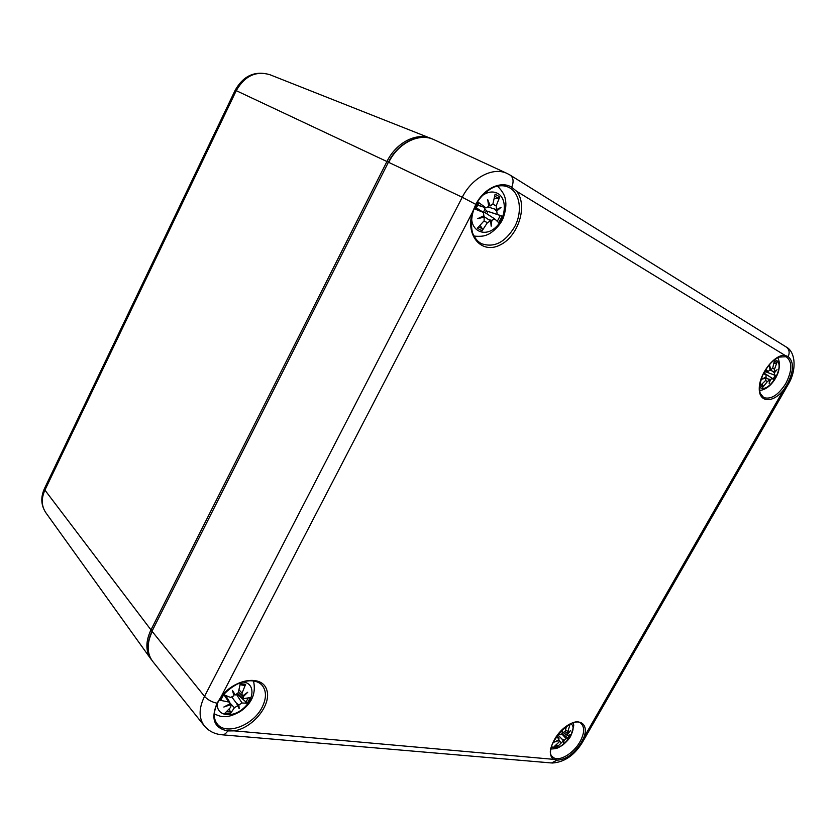 <?xml version="1.0" encoding="UTF-8"?>
<svg xmlns="http://www.w3.org/2000/svg" width="836" height="836" viewBox="0 0 836 836"><rect width="100%" height="100%" fill="white"/><g stroke="black" fill="none" stroke-linecap="round" stroke-linejoin="round"><path stroke-width="1.25" d="M485.34 212.835L486.312 210.881M475.83 204.392L472.34 212.501C465.192 236.086 481.985 254.562 500.168 244.938C518.424 236.222 528.112 205.384 516.606 191.256L511.695 187.274C501.151 180.315 483.804 188.403 475.83 204.392L462.256 197.265L204.527 696.367C207.736 699.857 211.916 702.146 217.088 703.212C210.567 718.929 214.11 728.166 227.716 730.925L234.237 730.863C253.339 727.78 271.982 704.131 266.705 689.731C262.18 674.788 235.386 678.32 221.226 696.503L217.088 703.212M788.212 356.606L784.962 355.342C774.596 354.171 759.255 373.828 759.255 388.312C758.816 403.015 773.237 403.422 783.813 389.576L787.23 384.236C793.855 371.236 794.19 362.03 788.212 356.606C789.926 352.437 789.236 349.218 786.143 346.95L510.336 175.215M581.271 742.577L583.81 737.582C589.286 723.736 579.181 716.86 566.171 726.338C553.087 735.471 545.845 755.086 553.798 759.36L557.1 760.154C565.92 759.725 573.977 753.873 581.271 742.577L582.608 742.013L787.993 384.769L787.23 384.236M242.618 682.019L243.495 682.092C255.21 683.367 254.572 699.544 242.712 708.959C231.102 718.751 215.678 715.459 217.475 703.149M238.897 704.926L239.159 708.656L236.504 703.275L238.897 704.926L242.064 703.003L247.351 703.254L250.351 697.506L243.234 698.75L243.13 696.816L247.738 692.239L242.785 695.855L242.106 695.573L242.043 693.107L245.638 684.297L244.237 685.384L241.531 684.788M239.159 708.656L236.504 703.275L232.105 697.412M229.252 708.938L230.391 711.948L230.182 713.934L234.393 707.758L237.643 705.709M229.419 704.111L231.029 705.49L230.631 707.36L224.779 713.38L230.182 713.934M230.088 704.894L223.818 707.026L229.733 703.933L229.816 702.25L225.636 695.531M220.61 698.06L219.763 700.202L229.816 702.25M245.638 684.297L240.277 683.629L238.291 692.668L235.25 694.988L232.45 690.432L233.975 695.771L230.548 697.433L223.411 694.601M223.557 694.664L221.017 699.784L219.763 700.202M247.351 703.254L237.299 694.256M243.13 696.816L242.482 695.792M235.25 694.988L233.317 693.41M226.483 696.89L226.901 696.043M570.925 723.819C580.006 729.535 558.281 754.835 551.582 746.308M564.175 740.247L563.485 742.985L563.339 740.853L561.802 738.93L564.175 740.247L566.223 738.742L568.626 738.752L571.124 734.395L567.602 735.659L567.686 734.112L570.591 730.559L567.372 733.318L569.943 724.634L568.104 725.314M556.703 744.437L557.121 747.05L563.339 740.853M558.479 739.912L559.347 740.591L558.918 742.211L553.996 746.736L557.121 747.05M558.97 740.382L554.613 742.044L558.876 739.672L559.002 738.167L556.922 735.858M555.741 737.561L559.002 738.167M561.886 730.152L562.398 733.506L560.099 734.802L558.323 734.029M562.011 730.037L563.245 732.9L562.22 732.211M566.453 726.39L565.272 731.103L563.245 732.9M568.626 738.752L562.367 733.58M567.686 734.112L566.526 732.691M561.802 738.93L557.748 734.76M484.629 209.752L483.501 212.02M482.456 195.478C488.057 191.611 493.23 190.974 497.984 193.576C507.327 198.947 506.052 217.684 495.978 227.058C486.103 236.818 472.33 232.335 471.629 218.645M494.891 209.157L492.916 208.53L496.532 209.637L496.176 205.855L499.782 196.899L498.151 198.32L494.233 198.686M496.532 209.637L500.983 207.401L496.709 211.038L494.327 208.979M488.851 219.743L491.861 220.328L494.734 218.938L498.726 222.7L502.164 216.127L497.263 214.424L496.709 211.038M491.861 220.328L491.171 226.19L490.648 220.923L483.239 216.075M480.177 225.323L482.288 228.74L482.079 230.851L487.409 222.648L490.648 220.923M484.075 217.172L482.759 216.315L484.117 217.203L484.138 220.788L477.356 228.218L482.079 230.851M484.065 217.161L477.784 218.614L483.877 215.761L483.375 212.417L476.217 207.756M499.782 196.899L495.111 194.119L492.916 203.942L490.262 205.928L487.681 199.574L488.746 206.398L486.029 207.871L478.171 202.197L474.681 208.916L483.375 212.417M478.171 202.197L478.871 202.991L475.674 209.167L474.681 208.916M486.803 213.776L487.994 211.456L502.164 216.127M489.98 205.813L488.6 205.311M492.916 208.53L488.36 207.025M487.994 211.456L486.552 210.965L483.595 207.098M488.705 219.722L485.329 217.433M482.654 211.947L485.183 212.731L494.578 218.844M774.638 359.584L776.08 360.149C786.279 365.551 768.085 395.188 759.621 387.047M773.31 371.424L769.946 370.17L774.429 371.821L774.512 369.198L776.999 362.385L775.683 363.378L773.927 363.378M774.429 371.821L777.062 369.731L774.397 372.772L772.203 371.006M767.803 378.865L770.51 379.565L772.349 378.353L773.864 380.317L776.623 375.5L774.314 375.03L774.397 372.772M770.51 379.565L769.183 383.494L769.705 380.066L765.431 377.36M761.93 384.205L762.954 385.647L762.808 387.225L767.49 381.477L769.705 380.066M765.222 377.475L766.027 377.976L765.661 380.443L760.164 385.751L762.808 387.225M766.027 377.976L761.7 379.262L766.048 377.015L766.006 374.706L763.634 373.201L766.006 374.706M763.362 373.734L765.786 374.601M776.999 362.385L774.397 360.828L772.694 368.133L770.844 369.721L769.632 365.363L769.946 370.181L768.023 371.362L765.682 369.564M765.264 371.633L764.344 373.274M152.267 630.741L150.971 629.895C145.589 641.275 145.527 650.93 150.793 658.883L151.776 660.158M388.385 162.278L386.932 161.526L150.971 629.895L44.914 490.105L44.517 488.433M432.505 139.048L430.885 138.348C416.349 132.203 396.118 142.642 386.932 161.526L236.243 90.664C244.666 75.982 255.858 70.652 269.809 74.676L432.515 139.058M235.177 90.236L44.444 488.59C40.536 497.284 40.985 505.31 45.802 512.656C41.424 506.104 41.131 498.58 44.914 490.105L236.243 90.664L235.177 90.236C243.422 75.668 254.959 70.475 269.809 74.676M514.589 226.88C505.09 242.461 494.055 248.052 481.494 243.663C477.931 241.813 475.214 238.73 473.343 234.414C471.619 233.066 469.299 215.97 476.112 204.601C480.836 194.224 493.01 186.689 495.727 186.647C500.273 185.32 504.411 185.467 508.142 187.076C520.023 191.946 522.96 211.644 514.589 226.88M510.19 175.121L507.347 173.585L510.19 175.121C513.429 177.608 513.931 181.652 511.695 187.274M434.156 139.748L507.347 173.585C493.334 166.51 472.183 177.357 462.256 197.265L388.73 162.372C398.239 142.768 419.557 132.412 434.156 139.748C419.275 132.318 397.884 142.695 388.406 162.236L152.121 631.023M516.606 191.256L784.962 355.342M262.117 707.277C253.298 725.502 225.574 735.952 217.015 723.652C213.243 718.5 213.431 711.603 217.569 702.961C222.251 694.925 228.834 688.634 237.319 684.088C245.627 680.682 246.066 681.225 249.912 680.765C255.367 680.713 259.474 682.26 262.222 685.426C266.559 691.111 266.527 698.394 262.117 707.277M388.406 162.236L152.089 631.075C146.446 643.093 146.655 653.209 152.727 661.443C146.791 653.438 146.624 643.459 152.236 631.514L204.527 696.367C198.728 708.374 198.644 718.197 204.287 725.836C208.707 731.082 214.497 734.05 221.655 734.75C223.923 735.032 225.939 733.757 227.716 730.925M221.226 696.503L472.34 212.501M579.944 741.825C573.245 754.02 558.124 762.557 552.742 756.935C541.498 749.307 572.461 713.181 581.292 723.704C584.824 727.55 584.364 733.59 579.944 741.825M557.1 760.154L551.488 762.965L222.334 734.813M553.798 759.36L234.237 730.863M783.813 389.576L583.81 737.582M785.809 383.484C778.347 395.094 770.991 399.775 763.707 397.549L760.541 393.84C759.705 393.035 758.304 385.375 763.362 373.734C769.799 362.312 775.693 358.372 778.828 357.118L786.122 356.711C792.465 361.549 792.361 370.473 785.809 383.484M240.078 684.747L244.237 685.384M230.391 711.948L226.546 711.75M248.114 698.164L245.753 702.407M234.393 707.758L230.004 703.076M242.064 703.003L236.651 694.706M242.043 693.107L239.023 689.773M228.437 701.498L223.985 694.841M568.229 725.24L568.762 725.449M557.278 745.545L555.449 745.555M569.316 735.262L567.56 738.125M561.092 742.441L559.493 741.114M566.223 738.742L562.001 734.112M567.425 731.354L565.638 729.807M558.354 737.875L556.734 736.119M494.766 196.073L498.151 198.32M482.288 228.74L478.652 226.922M500.304 215.5L497.305 221.31M497.263 214.424L486.552 210.965M487.409 222.648L483.95 221.017M496.176 205.855L492.832 204.193M485.402 207.547L477.586 204.998M482.989 212.208L476.196 207.809M774.157 362.228L775.683 363.378M762.954 385.647L761.178 384.884M775.285 375.249L773.06 379.178M774.272 375.009L764.606 371.383M767.49 381.477L765.567 380.537M772.265 378.311L763.77 372.929L772.349 378.353M774.512 369.198L772.652 368.248M767.73 371.194L765.253 370.264M45.802 512.656L150.793 658.883M788.003 384.738C796.917 370.567 795.778 351.757 786.143 346.95M552.168 763.028C564.352 762.286 574.457 755.357 582.483 742.232M204.287 725.836L152.727 661.443M214.329 713.944C221.289 716.922 221.561 716.431 224.006 716.64C226.347 716.452 229.231 717.413 240.141 711.593C251.866 703.536 256.318 693.316 253.486 680.943M240.078 684.768L242.001 684.841M221.017 699.784L223.63 694.695M243.234 698.75L237.852 693.619M242.106 695.573L238.448 692.083M231.029 705.49L229.879 703.63M550.966 749.025L555.125 748.711C557.539 747.844 556.389 748.993 562.732 745.085C567.069 741.323 569.786 738.209 570.894 735.753L573.747 725.826L573.465 722.868M567.602 735.659L563.777 732.838M567.372 733.318L565.052 731.615M559.347 740.591L558.647 739.808M474.116 236.086C480.115 236.64 484.493 236.191 487.273 234.717C490.126 234.028 499.614 226.964 503.188 218.175C505.707 210.714 506.449 204.58 505.425 199.762C504.944 195.478 502.311 190.953 497.514 186.177M475.674 209.167L478.871 202.991M494.734 218.938L485.183 212.731M490.262 205.928L488.611 205.405M486.029 207.871L477.502 205.144M759.715 390.475C763.268 390.078 766.685 388.385 769.935 385.406C773.917 381.529 776.79 376.827 778.556 371.299C779.894 365.311 779.601 360.765 777.668 357.672M774.314 375.03L764.595 371.383M769.235 379.774L765.442 377.36M768.023 371.362L765.222 370.317M765.954 377.924L765.233 377.475"/></g></svg>
